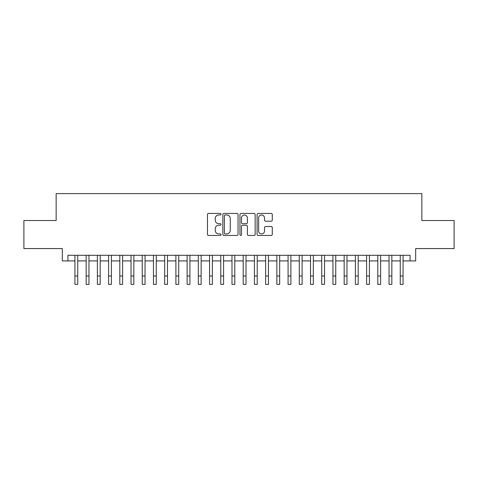 <?xml version="1.0" encoding="UTF-8"?>
<svg xmlns="http://www.w3.org/2000/svg" width="478" height="478" viewBox="0 0 478 478"><rect width="100%" height="100%" fill="white"/><g stroke="black" fill="none" stroke-linecap="round" stroke-linejoin="round"><path stroke-width="0.72" d="M221.051 214.204A0.771 0.771 0 0 0 220.28 213.433L208.581 213.433A1.099 1.099 0 0 0 207.482 214.532L207.482 234.357A1.099 1.099 0 0 0 208.581 235.457L220.28 235.457A0.771 0.771 0 0 0 221.051 234.686A0.771 0.771 0 0 0 220.28 233.915L218.769 233.915A3.525 3.525 0 0 1 215.243 230.39L215.243 228.741A3.525 3.525 0 0 1 218.769 225.216L220.28 225.216A0.771 0.771 0 0 0 221.051 224.445A0.771 0.771 0 0 0 220.28 223.674L218.769 223.674A3.525 3.525 0 0 1 215.243 220.149L215.243 218.5A3.525 3.525 0 0 1 218.769 214.975L220.28 214.975A0.771 0.771 0 0 0 221.051 214.204M271.181 221.195A1.099 1.099 0 0 0 272.281 220.095L272.281 214.532A1.099 1.099 0 0 0 271.181 213.433L258.186 213.433A1.099 1.099 0 0 0 257.086 214.532L257.086 234.357A1.099 1.099 0 0 0 258.186 235.457L271.181 235.457A1.099 1.099 0 0 0 272.281 234.357L272.281 227.636A1.099 1.099 0 0 0 271.181 226.536L265.619 226.536A1.099 1.099 0 0 0 264.519 227.636L264.519 230.97A2.946 2.946 0 0 1 261.574 233.915A2.946 2.946 0 0 1 258.628 230.97L258.628 217.92A2.946 2.946 0 0 1 261.574 214.975A2.946 2.946 0 0 1 264.519 217.92L264.519 220.095A1.099 1.099 0 0 0 265.619 221.195L271.181 221.195M67.93 260.904L67.93 255.294L410.07 255.294L410.07 260.904L415.681 260.904L415.681 248.566L454.1 248.566L454.1 220.519L421.847 220.519L421.847 193.596L56.153 193.596L56.153 220.519L23.9 220.519L23.9 248.566L62.319 248.566L62.319 260.904L74.938 260.904M238.038 214.532A1.099 1.099 0 0 0 236.933 213.433L223.943 213.433A1.099 1.099 0 0 0 222.844 214.532L222.844 234.357A1.099 1.099 0 0 0 223.943 235.457L236.933 235.457A1.099 1.099 0 0 0 238.038 234.357L238.038 214.532M241.067 213.433L254.057 213.433A1.099 1.099 0 0 1 255.156 214.532L255.156 234.357A1.099 1.099 0 0 1 254.057 235.457L248.494 235.457A1.099 1.099 0 0 1 247.395 234.357L247.395 226.315A1.099 1.099 0 0 0 246.295 225.216L242.609 225.216A1.099 1.099 0 0 0 241.504 226.315L241.504 234.686A0.771 0.771 0 0 1 240.733 235.457A0.771 0.771 0 0 1 239.962 234.686L239.962 214.532A1.099 1.099 0 0 1 241.067 213.433M77.747 260.904L86.159 260.904M88.962 260.904L97.375 260.904M100.183 260.904L108.596 260.904M111.398 260.904L119.811 260.904M122.619 260.904L131.032 260.904M133.834 260.904L142.247 260.904M145.049 260.904L153.462 260.904M156.27 260.904L164.683 260.904M167.485 260.904L175.898 260.904M178.706 260.904L187.119 260.904M189.921 260.904L198.334 260.904M201.142 260.904L209.555 260.904M212.357 260.904L220.77 260.904M223.579 260.904L231.991 260.904M234.794 260.904L243.206 260.904M246.009 260.904L254.421 260.904M257.23 260.904L265.643 260.904M268.445 260.904L276.858 260.904M279.666 260.904L288.079 260.904M290.881 260.904L299.294 260.904M302.102 260.904L310.515 260.904M313.317 260.904L321.73 260.904M324.538 260.904L332.951 260.904M335.753 260.904L344.166 260.904M346.968 260.904L355.381 260.904M358.189 260.904L366.602 260.904M369.404 260.904L377.817 260.904M380.625 260.904L389.038 260.904M391.841 260.904L400.253 260.904M403.062 260.904L410.07 260.904M225.156 214.975A0.771 0.771 0 0 0 224.385 215.745L224.385 233.144A0.771 0.771 0 0 0 225.156 233.915L226.751 233.915A3.525 3.525 0 0 0 230.276 230.39L230.276 218.5A3.525 3.525 0 0 0 226.751 214.975L225.156 214.975M247.395 217.974A2.946 2.946 0 0 0 244.449 215.028A2.946 2.946 0 0 0 241.504 217.974L241.504 222.575A1.099 1.099 0 0 0 242.609 223.674L246.295 223.674A1.099 1.099 0 0 0 247.395 222.575L247.395 217.974M74.938 275.991L77.747 275.991L77.747 284.404L74.938 284.404L74.938 255.294M77.747 275.991L77.747 255.294M86.159 275.991L88.962 275.991L88.962 284.404L86.159 284.404L86.159 255.294M88.962 275.991L88.962 255.294M97.375 275.991L100.183 275.991L100.183 284.404L97.375 284.404L97.375 255.294M100.183 275.991L100.183 255.294M108.596 275.991L111.398 275.991L111.398 284.404L108.596 284.404L108.596 255.294M111.398 275.991L111.398 255.294M119.811 275.991L122.619 275.991L122.619 284.404L119.811 284.404L119.811 255.294M122.619 275.991L122.619 255.294M131.032 275.991L133.834 275.991L133.834 284.404L131.032 284.404L131.032 255.294M133.834 275.991L133.834 255.294M142.247 275.991L145.049 275.991L145.049 284.404L142.247 284.404L142.247 255.294M145.049 275.991L145.049 255.294M153.462 275.991L156.27 275.991L156.27 284.404L153.462 284.404L153.462 255.294M156.27 275.991L156.27 255.294M164.683 275.991L167.485 275.991L167.485 284.404L164.683 284.404L164.683 255.294M167.485 275.991L167.485 255.294M175.898 275.991L178.706 275.991L178.706 284.404L175.898 284.404L175.898 255.294M178.706 275.991L178.706 255.294M187.119 275.991L189.921 275.991L189.921 284.404L187.119 284.404L187.119 255.294M189.921 275.991L189.921 255.294M198.334 275.991L201.142 275.991L201.142 284.404L198.334 284.404L198.334 255.294M201.142 275.991L201.142 255.294M209.555 275.991L212.357 275.991L212.357 284.404L209.555 284.404L209.555 255.294M212.357 275.991L212.357 255.294M220.77 275.991L223.579 275.991L223.579 284.404L220.77 284.404L220.77 255.294M223.579 275.991L223.579 255.294M231.991 275.991L234.794 275.991L234.794 284.404L231.991 284.404L231.991 255.294M234.794 275.991L234.794 255.294M243.206 275.991L246.009 275.991L246.009 284.404L243.206 284.404L243.206 255.294M246.009 275.991L246.009 255.294M254.421 275.991L257.23 275.991L257.23 284.404L254.421 284.404L254.421 255.294M257.23 275.991L257.23 255.294M265.643 275.991L268.445 275.991L268.445 284.404L265.643 284.404L265.643 255.294M268.445 275.991L268.445 255.294M276.858 275.991L279.666 275.991L279.666 284.404L276.858 284.404L276.858 255.294M279.666 275.991L279.666 255.294M288.079 275.991L290.881 275.991L290.881 284.404L288.079 284.404L288.079 255.294M290.881 275.991L290.881 255.294M299.294 275.991L302.102 275.991L302.102 284.404L299.294 284.404L299.294 255.294M302.102 275.991L302.102 255.294M310.515 275.991L313.317 275.991L313.317 284.404L310.515 284.404L310.515 255.294M313.317 275.991L313.317 255.294M321.73 275.991L324.538 275.991L324.538 284.404L321.73 284.404L321.73 255.294M324.538 275.991L324.538 255.294M332.951 275.991L335.753 275.991L335.753 284.404L332.951 284.404L332.951 255.294M335.753 275.991L335.753 255.294M344.166 275.991L346.968 275.991L346.968 284.404L344.166 284.404L344.166 255.294M346.968 275.991L346.968 255.294M355.381 275.991L358.189 275.991L358.189 284.404L355.381 284.404L355.381 255.294M358.189 275.991L358.189 255.294M366.602 275.991L369.404 275.991L369.404 284.404L366.602 284.404L366.602 255.294M369.404 275.991L369.404 255.294M377.817 275.991L380.625 275.991L380.625 284.404L377.817 284.404L377.817 255.294M380.625 275.991L380.625 255.294M389.038 275.991L391.841 275.991L391.841 284.404L389.038 284.404L389.038 255.294M391.841 275.991L391.841 255.294M400.253 275.991L403.062 275.991L403.062 284.404L400.253 284.404L400.253 255.294M403.062 275.991L403.062 255.294"/></g></svg>
